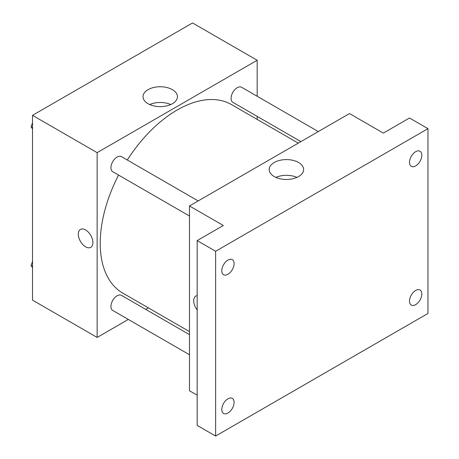 <?xml version="1.0" encoding="UTF-8"?>
<svg xmlns="http://www.w3.org/2000/svg" width="459" height="459" viewBox="0 0 459 459"><rect width="100%" height="100%" fill="white"/><g stroke="black" fill="none" stroke-linecap="round" stroke-linejoin="round"><path stroke-width="0.69" d="M128.325 319.435L97.142 337.44L32.514 300.129L32.514 115.341L192.545 22.95L257.172 60.261L257.172 96.264M148.366 307.869L145.732 309.389M118.577 175.08A108.806 62.82 120 0 0 100.223 243.27A108.806 62.82 120 0 0 122.754 293.077L189.469 331.593M298.275 143.139L231.56 104.623A108.806 62.82 120 0 0 127.281 160.002M257.172 116.368L257.172 119.409M97.142 337.44L97.142 152.652L257.172 60.261M318.316 131.567L241.583 87.262A8.704 5.026 120 0 0 234.876 89.597A8.704 5.026 120 0 0 231.078 98.358A8.704 5.026 120 0 0 232.879 102.34L300.909 141.619M189.469 334.64L121.44 295.361A8.704 5.026 120 0 0 114.733 297.69A8.704 5.026 120 0 0 110.929 306.451A8.704 5.026 120 0 0 112.736 310.439L189.469 354.738M189.469 216.005L112.736 171.706A8.704 5.026 -60 0 1 112.736 161.654A8.704 5.026 -60 0 1 121.44 156.628L198.173 200.933M97.142 152.652L32.514 115.341M148.062 103.711A17.218 9.937 180 0 1 143.019 96.688A17.218 9.937 180 0 1 160.231 86.745A17.218 9.937 180 0 1 177.449 96.688A17.218 9.937 180 0 1 166.818 105.868A17.218 9.937 180 0 1 148.062 103.711M92.913 242.604A10.339 5.967 60 0 1 90.773 247.338A10.339 5.967 60 0 1 80.434 241.371A10.339 5.967 60 0 1 80.434 229.431A10.339 5.967 60 0 1 88.403 232.202A10.339 5.967 60 0 1 92.913 242.604M90.773 247.338A10.339 5.967 60 0 1 80.44 241.365A10.339 5.967 60 0 1 80.44 229.431M149.697 104.549A17.218 9.937 180 0 1 170.771 104.549M197.163 395.182L189.469 390.741L189.469 205.959L349.5 113.562L383.351 133.11L409.508 118.009L427.972 128.669L427.972 313.451L215.627 436.05L197.163 425.39L197.163 240.602L223.321 225.501L189.469 205.959M215.627 436.05L215.627 251.262L197.163 240.602M215.627 251.262L427.972 128.669M274.235 176.56A17.218 9.937 180 0 1 269.192 169.532A17.218 9.937 180 0 1 286.41 159.594A17.218 9.937 180 0 1 303.623 169.532A17.218 9.937 180 0 1 292.997 178.717A17.218 9.937 180 0 1 274.235 176.56M195.838 296.061A10.339 5.967 60 0 0 197.163 309.963A10.339 5.967 60 0 1 195.838 296.061A10.339 5.967 60 0 1 197.163 295.613M275.87 177.392A17.218 9.937 180 0 1 296.944 177.392M415.665 165.911A8.704 5.026 -60 0 1 411.31 166.342A8.704 5.026 -60 0 1 409.979 159.365A8.704 5.026 -60 0 1 415.665 151.694A8.704 5.026 -60 0 1 420.014 151.263A8.704 5.026 -60 0 1 421.351 158.24A8.704 5.026 -60 0 1 415.665 165.911M227.939 274.293A8.704 5.026 -60 0 1 223.585 274.723A8.704 5.026 -60 0 1 222.248 267.746A8.704 5.026 -60 0 1 227.939 260.075A8.704 5.026 -60 0 1 232.288 259.645A8.704 5.026 -60 0 1 233.625 266.622A8.704 5.026 -60 0 1 227.939 274.293M227.939 413.025A8.704 5.026 -60 0 1 223.585 413.456A8.704 5.026 -60 0 1 222.248 406.479A8.704 5.026 -60 0 1 227.939 398.808A8.704 5.026 -60 0 1 232.288 398.378A8.704 5.026 -60 0 1 233.625 405.354A8.704 5.026 -60 0 1 227.939 413.025M415.665 304.638A8.704 5.026 -60 0 1 411.31 305.074A8.704 5.026 -60 0 1 409.979 298.098A8.704 5.026 -60 0 1 415.665 290.427A8.704 5.026 -60 0 1 420.014 289.996A8.704 5.026 -60 0 1 421.351 296.967A8.704 5.026 -60 0 1 415.665 304.638M32.514 128.91L31.028 126.793L32.514 122.955M36.324 113.143L47.082 106.936M32.514 127.654L31.028 126.793M32.514 121.377A8.704 5.026 120 0 0 32.457 122.415A8.704 5.026 120 0 0 32.48 123.046M156.467 43.783L167.225 37.569M32.514 267.643L31.028 265.526L32.514 261.682M32.514 266.381L31.028 265.526M32.514 260.11A8.704 5.026 120 0 0 32.457 261.142A8.704 5.026 120 0 0 32.48 261.779"/></g></svg>
